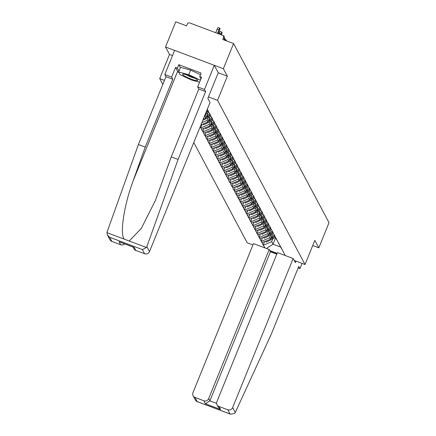 <?xml version="1.0" encoding="UTF-8"?>
<svg xmlns="http://www.w3.org/2000/svg" width="436" height="436" viewBox="0 0 436 436"><rect width="100%" height="100%" fill="white"/><g stroke="black" fill="none" stroke-linecap="round" stroke-linejoin="round"><path stroke-width="0.65" d="M218.245 72.774L227.341 76.196L223.363 68.73L165.527 46.979L169.511 54.446L159.707 78.589L162.813 84.421M193.78 142.528L247.196 242.765L252.945 244.928M165.527 46.979L175.752 21.8L186.564 25.866L187.311 24.029A1.88 1.831 -28.1 0 1 189.747 22.955L222.485 35.267A1.88 1.831 -28.1 0 1 223.445 36.106L225.864 40.646M312.732 245.555L318.814 247.839L314.836 240.372L305.031 264.516L294.196 260.439M276.893 253.932L270.249 251.436M305.031 264.516L217.542 100.34L208.441 96.917M159.707 78.589L164.459 80.377M285.149 255.491L280.626 246.585M277.122 253.36L269.813 250.607M265.023 247.921L263.224 245.076L264.538 241.838M272.587 233.914L270.418 239.25L261.954 242.694L263.224 245.076M262.303 242.825L261.142 241.163L262.456 237.931M270.505 230.001L268.336 235.342L259.872 238.781L261.142 241.163M260.221 238.912L259.055 237.255L260.368 234.018M268.418 226.093L266.254 231.429L257.79 234.873L259.055 237.255M258.134 235.004L256.973 233.342L258.286 230.11M266.336 222.186L264.167 227.521L255.703 230.96L256.973 233.342M256.052 231.091L254.891 229.434L256.205 226.197M264.254 218.273L262.085 223.608L253.621 227.052L254.891 229.434M253.97 227.183L252.804 225.521L254.117 222.289M262.167 214.365L260.003 219.7L251.539 223.145L252.804 225.521M251.883 223.27L250.722 221.613L252.035 218.376M260.085 210.452L257.916 215.787L249.452 219.232L250.722 221.613M249.801 219.363L248.64 217.706L249.953 214.468M258.003 206.544L255.834 211.88L247.37 215.324L248.64 217.706M247.719 215.455L246.553 213.793L247.866 210.561M255.916 202.631L253.752 207.972L245.288 211.411L246.553 213.793M245.632 211.542L244.471 209.885L245.784 206.648M253.834 198.723L251.665 204.059L243.201 207.503L244.471 209.885M243.55 207.634L242.389 205.972L243.702 202.74M251.752 194.81L249.583 200.151L241.119 203.59L242.389 205.972M241.468 203.721L240.301 202.064L241.615 198.827M249.665 190.903L247.501 196.238L239.037 199.683L240.301 202.064M239.38 199.813L238.22 198.151L239.533 194.919M247.583 186.99L245.414 192.331L236.95 195.769L238.22 198.151M237.298 195.9L236.138 194.243L237.451 191.006M245.501 183.082L243.332 188.417L234.868 191.862L236.138 194.243M235.217 191.993L234.05 190.33L235.364 187.099M243.413 179.174L241.25 184.51L232.786 187.949L234.05 190.33M233.129 188.08L231.968 186.423L233.282 183.185M241.331 175.261L239.162 180.597L230.699 184.041L231.968 186.423M231.047 184.172L229.886 182.51L231.2 179.278M239.25 171.353L237.08 176.689L228.617 180.133L229.886 182.51M228.965 180.259L227.799 178.602L229.113 175.365M237.162 167.44L234.999 172.776L226.535 176.22L227.799 178.602M226.878 176.351L225.717 174.694L227.031 171.457M235.08 163.533L232.911 168.868L224.447 172.313L225.717 174.694M224.796 172.443L223.635 170.781L224.949 167.549M232.998 159.62L230.829 164.961L222.365 168.4L223.635 170.781M222.714 168.53L221.548 166.874L222.861 163.636M230.911 155.712L228.747 161.048L220.284 164.492L221.548 166.874M220.627 164.623L219.466 162.96L220.78 159.729M228.829 151.799L226.66 157.14L218.196 160.579L219.466 162.96M218.545 160.71L217.384 159.053L218.698 155.815M226.747 147.891L224.578 153.227L216.114 156.671L217.384 159.053M216.463 156.802L215.297 155.14L216.61 151.908M224.66 143.978L222.496 149.319L214.032 152.758L215.297 155.14M214.376 152.889L213.215 151.232L214.528 147.995M222.578 140.07L220.409 145.406L211.945 148.85L213.215 151.232M212.294 148.981L211.133 147.319L212.446 144.087M220.496 136.163L218.327 141.498L209.863 144.937L211.133 147.319M210.212 145.068L209.046 143.411L210.359 140.174M218.409 132.25L216.245 137.585L207.781 141.03L209.046 143.411M208.125 141.16L206.964 139.498L208.277 136.266M216.327 128.342L214.158 133.678L205.694 137.122L206.964 139.498M206.043 137.247L204.882 135.591L206.195 132.353M214.245 124.429L212.076 129.764L203.612 133.209L204.882 135.591M203.961 133.34L202.795 131.683L204.108 128.446M212.158 120.521L209.994 125.857L201.53 129.301L202.795 131.683M201.873 129.432L200.713 127.77L202.026 124.538M200.179 126.767L200.713 127.77M207.258 109.332L281.612 248.863M270.696 235.037L269.606 237.724L270.418 239.25M269.606 237.724L261.486 241.293M268.614 231.129L267.524 233.81L268.336 235.342M267.524 233.81L259.404 237.386M279.531 244.956L278.539 242.678M266.527 227.216L265.437 229.903L266.254 231.429M265.437 229.903L257.322 233.473M277.449 241.043L276.457 238.765M264.445 223.308L263.355 225.99L264.167 227.521M263.355 225.99L255.234 229.565M275.361 237.135L274.375 234.857M262.363 219.395L261.273 222.082L262.085 223.608M261.273 222.082L253.153 225.652M273.279 233.222L272.287 230.949M260.276 215.488L259.186 218.169L260.003 219.7M259.186 218.169L251.071 221.744M271.197 229.314L270.206 227.036M258.194 211.574L257.104 214.261L257.916 215.787M257.104 214.261L248.983 217.831M269.11 225.401L268.124 223.128M256.112 207.667L255.022 210.348L255.834 211.88M255.022 210.348L246.901 213.923M267.028 221.493L266.036 219.215M254.025 203.754L252.935 206.441L253.752 207.972M252.935 206.441L244.819 210.016M264.946 217.58L263.954 215.308M251.943 199.846L250.853 202.533L251.665 204.059M250.853 202.533L242.732 206.103M262.859 213.673L261.873 211.395M249.861 195.938L248.771 198.62L249.583 200.151M248.771 198.62L240.65 202.195M260.777 209.765L259.785 207.487M247.773 192.025L246.683 194.712L247.501 196.238M246.683 194.712L238.568 198.282M258.695 205.852L257.703 203.574M245.691 188.118L244.601 190.799L245.414 192.331M244.601 190.799L236.481 194.374M256.608 201.944L255.621 199.666M243.61 184.205L242.52 186.891L243.332 188.417M242.52 186.891L234.399 190.461M254.526 198.031L253.534 195.753M241.522 180.297L240.432 182.978L241.25 184.51M240.432 182.978L232.317 186.554M252.444 194.124L251.452 191.845M239.44 176.384L238.35 179.071L239.162 180.597M238.35 179.071L230.23 182.64M250.357 190.21L249.37 187.938M237.358 172.476L236.268 175.158L237.08 176.689M236.268 175.158L228.148 178.733M248.275 186.303L247.283 184.025M235.271 168.563L234.181 171.25L234.999 172.776M234.181 171.25L226.066 174.82M246.193 182.39L245.201 180.117M233.189 164.655L232.099 167.337L232.911 168.868M232.099 167.337L223.979 170.912M244.106 178.482L243.119 176.204M231.107 160.742L230.017 163.429L230.829 164.961M230.017 163.429L221.897 167.004M242.024 174.569L241.032 172.296M229.02 156.835L227.93 159.522L228.747 161.048M227.93 159.522L219.815 163.091M239.942 170.661L238.95 168.383M226.938 152.927L225.848 155.608L226.66 157.14M225.848 155.608L217.728 159.184M237.854 166.754L236.868 164.476M224.856 149.014L223.766 151.701L224.578 153.227M223.766 151.701L215.646 155.27M235.772 162.841L234.781 160.562M222.769 145.106L221.679 147.788L222.496 149.319M221.679 147.788L213.564 151.363M233.691 158.933L232.699 156.655M220.687 141.193L219.597 143.88L220.409 145.406M219.597 143.88L211.476 147.45M231.603 155.02L230.611 152.742M218.605 137.286L217.515 139.967L218.327 141.498M217.515 139.967L209.394 143.542M229.521 151.112L228.529 148.834M216.518 133.372L215.428 136.059L216.245 137.585M215.428 136.059L207.313 139.629M227.439 147.199L226.448 144.921M214.436 129.465L213.346 132.146L214.158 133.678M213.346 132.146L205.225 135.721M225.352 143.291L224.36 141.013M212.354 125.552L211.264 128.239L212.076 129.764M211.264 128.239L203.143 131.808M223.27 139.378L222.278 137.106M210.266 121.644L209.176 124.325L209.994 125.857M209.176 124.325L201.061 127.901M221.188 135.471L220.196 133.193M210.076 116.608L207.907 121.949L200.882 125.039M208.185 117.731L207.095 120.418L207.907 121.949M207.095 120.418L201.814 122.739M219.101 131.558L218.109 129.285M207.994 112.701L205.825 118.036L203.269 119.164M206.103 113.823L205.013 116.51L205.825 118.036M205.013 116.51L204.201 116.864M217.019 127.65L216.027 125.372M214.937 123.742L213.945 121.464M212.85 119.829L211.858 117.551M210.768 115.922L209.776 113.643M208.686 112.008L207.694 109.73M224.932 40.297L223.521 37.643L222.769 39.485L233.587 43.551L223.363 68.73M223.521 37.643A1.88 1.831 -28.1 0 0 223.445 36.106M318.814 247.839L329.038 222.665L233.587 43.551M227.341 76.196L217.542 100.34M275.683 237.734L273.056 244.198L280.86 247.136M272.778 238.95L271.688 241.631L273.056 244.198L266.472 248.471M271.688 241.631L263.573 245.206M283.7 252.776L282.708 250.498M169.511 54.446L172.503 55.574M218.202 33.659L219.341 30.852A2.322 0.398 110.6 0 0 219.913 28.215A2.322 0.398 110.6 0 0 218.845 29.926L217.45 33.37M218.845 29.926L217.112 29.272A2.322 0.398 -69.4 0 1 218.174 27.566L219.913 28.215M217.112 29.272L215.711 32.722M221.39 34.853L221.428 34.76A2.322 0.398 110.6 0 0 221.995 32.128A2.322 0.398 110.6 0 0 220.932 33.834L220.632 34.569M220.932 33.834L219.194 33.185A2.322 0.398 -69.4 0 1 220.262 31.474L221.995 32.128M219.194 33.185L218.899 33.921M224.011 37.174A2.322 0.398 110.6 0 0 224.077 36.035A2.322 0.398 110.6 0 0 223.635 36.471M226.17 40.761A2.322 0.398 110.6 0 0 226.164 39.949A2.322 0.398 110.6 0 0 225.723 40.379M183.224 74.109A8.153 1.199 -157.9 0 0 182.984 74.12A8.153 1.199 -157.9 0 0 187.469 77.515A8.153 1.199 -157.9 0 0 197.11 80.633A8.153 1.199 -157.9 0 0 197.584 80.05A8.153 1.199 -157.9 0 0 190.952 76.393A8.153 1.199 -157.9 0 0 183.224 74.109M186.314 74.73A5.581 0.823 -157.9 0 0 194.772 78.169M199.552 82.213L191.611 80.077L180.073 74.66L178.629 71.951L180.499 67.351L190.592 70.065L200.467 74.709M200.849 78.644L200.347 80.251M178.629 71.951L188.728 74.665L200.26 80.088M190.592 70.065L188.728 74.665M179.005 72.649A14.11 2.076 22.1 0 1 177.621 71.33L175.55 67.444L171.631 77.101L172.781 79.254L145.237 147.085L138.414 144.518L107.174 231.739L106.962 232.65L107.474 235.102L109.654 237.271L111.883 241.44A3.766 3.668 151.9 0 1 109.959 239.762L107.474 235.102M145.237 147.085L133.1 180.973C124.118 204.909 119.682 233.843 124.178 239.124L129.22 241.021L141.362 228.333L155.489 200.288L171.261 156.873L198.805 89.042L197.655 86.889L201.579 77.232L199.726 76.534L201.127 73.085L178.804 64.692L177.403 68.141L178.978 71.095M171.631 77.101L164.808 74.534L174.607 50.391L214.283 65.313L218.251 72.758L207.841 98.394L210.032 102.504L149.483 251.61A3.766 3.668 151.9 0 1 144.616 253.752L135.825 250.449A3.766 3.668 151.9 0 1 133.901 248.771L132.969 247.016M172.781 79.254L165.953 76.687L164.808 74.534M138.414 144.518L165.953 76.687M144.616 253.752L142.392 249.583L146.436 247.495L146.85 246.662L178.084 159.44L205.629 91.609L204.479 89.456L197.655 86.889M204.479 89.456L214.283 65.313M175.55 67.444L177.403 68.141M205.629 91.609L198.805 89.042M178.084 159.44L171.261 156.873M124.674 243.893A3.766 3.668 151.9 0 1 120.674 244.749L111.883 241.44M200.936 78.807L199.726 76.534M178.804 64.692L180.379 67.651M133.378 247.119L134.223 247.441L135.825 250.449M120.674 244.749L119.066 241.74L120.276 242.193M235.255 412.56L234.797 413.306L230.568 414.2L229.974 413.933L227.75 409.758A3.766 3.668 -28.1 0 0 232.622 407.616L235.255 412.56L271.241 334.243L298.78 266.412L299.93 268.571L302.034 263.388M298.175 267.906L299.93 268.571M276.8 254.155L270.424 251.757L269.225 249.501L253.49 243.588L192.946 392.694A3.766 3.668 -28.1 0 0 195.017 397.447L203.808 400.755A3.766 3.668 -28.1 0 0 208.675 398.608L209.88 400.864L205.411 403.763L203.808 400.755M269.225 249.501L208.675 398.608M295.973 261.11L295.357 262.619L293.166 258.51L277.432 252.591L216.888 401.698A3.766 3.668 -28.1 0 0 218.959 406.45L227.75 409.758M293.166 258.51L232.622 407.616M270.424 251.757L209.88 400.864L216.632 403.404M218.959 406.45L220.562 409.459L218.382 407.289L217.041 404.772M195.017 397.447L197.241 401.621L196.794 401.502L195.579 400.428L193.094 395.768M207.661 109.719A10.284 10.017 151.9 0 1 206.817 110.428M208.125 110.728A10.284 10.017 151.9 0 1 206.103 112.183M208.73 112.096A10.284 10.017 151.9 0 1 206.283 113.736L205.274 114.221M208.277 111.076A10.284 10.017 151.9 0 1 205.885 112.711M208.294 112.466A8.404 8.186 151.9 0 1 207.983 112.728M210.212 114.641A10.284 10.017 151.9 0 1 207.678 116.352L206.223 117.061M209.743 113.633A10.284 10.017 151.9 0 1 207.165 115.387L206.833 115.551M210.817 116.009A10.284 10.017 151.9 0 1 208.37 117.644L202.789 120.341M210.359 114.984A10.284 10.017 151.9 0 1 207.852 116.679L206.015 117.567M210.375 116.379A8.404 8.186 151.9 0 1 210.065 116.635M212.294 118.548A10.284 10.017 151.9 0 1 209.765 120.265L208.304 120.968M211.831 117.54A10.284 10.017 151.9 0 1 209.247 119.301L208.92 119.459M212.899 119.916A10.284 10.017 151.9 0 1 210.452 121.557L203.639 124.843L203.198 124.02M212.446 118.897A10.284 10.017 151.9 0 1 209.939 120.592L208.097 121.481M212.457 120.287A8.404 8.186 151.9 0 1 212.147 120.549M214.376 122.462A10.284 10.017 151.9 0 1 211.847 124.173L210.392 124.876M213.913 121.453A10.284 10.017 151.9 0 1 211.335 123.208L211.002 123.366M214.981 123.829A10.284 10.017 151.9 0 1 212.534 125.464L205.721 128.756L205.285 127.928M214.528 122.805A10.284 10.017 151.9 0 1 212.021 124.5L210.185 125.388M214.545 124.2A8.404 8.186 151.9 0 1 214.234 124.456M216.463 126.369A10.284 10.017 151.9 0 1 213.929 128.086L212.474 128.789M215.994 125.361A10.284 10.017 151.9 0 1 213.417 127.121L213.084 127.279M217.068 127.737A10.284 10.017 151.9 0 1 214.621 129.378L207.809 132.664L207.367 131.841M216.61 126.718A10.284 10.017 151.9 0 1 214.103 128.407L212.267 129.296M216.627 128.108A8.404 8.186 151.9 0 1 216.316 128.369M218.545 130.282A10.284 10.017 151.9 0 1 216.016 131.994L214.556 132.697M218.082 129.269A10.284 10.017 151.9 0 1 215.498 131.029L215.171 131.187M219.15 131.645A10.284 10.017 151.9 0 1 216.703 133.285L209.89 136.577L209.449 135.749M218.698 130.626A10.284 10.017 151.9 0 1 216.191 132.321L214.349 133.209M218.709 132.021A8.404 8.186 151.9 0 1 218.398 132.277M220.627 134.19A10.284 10.017 151.9 0 1 218.098 135.907L216.643 136.61M220.164 133.182A10.284 10.017 151.9 0 1 217.586 134.942L217.253 135.1M221.232 135.558A10.284 10.017 151.9 0 1 218.785 137.193L211.972 140.485L211.536 139.662M220.78 134.539A10.284 10.017 151.9 0 1 218.273 136.228L216.436 137.117M220.796 135.928A8.404 8.186 151.9 0 1 220.485 136.19M222.714 138.103A10.284 10.017 151.9 0 1 220.18 139.814L218.725 140.517M222.246 137.089A10.284 10.017 151.9 0 1 219.668 138.85L219.335 139.008M223.319 139.466A10.284 10.017 151.9 0 1 220.872 141.106L214.06 144.398L213.618 143.569M222.861 138.446A10.284 10.017 151.9 0 1 220.354 140.141L218.518 141.03M222.878 139.842A8.404 8.186 151.9 0 1 222.567 140.098M224.796 142.011A10.284 10.017 151.9 0 1 222.267 143.727L220.807 144.43M224.333 141.002A10.284 10.017 151.9 0 1 221.75 142.757L221.423 142.921M225.401 143.379A10.284 10.017 151.9 0 1 222.954 145.014L216.142 148.305L215.7 147.482M224.949 142.359A10.284 10.017 151.9 0 1 222.442 144.049L220.6 144.937M224.96 143.749A8.404 8.186 151.9 0 1 224.649 144.011M226.878 145.918A10.284 10.017 151.9 0 1 224.349 147.635L222.894 148.338M226.415 144.91A10.284 10.017 151.9 0 1 223.837 146.67L223.505 146.828M227.483 147.286A10.284 10.017 151.9 0 1 225.036 148.927L218.223 152.219L217.787 151.39M227.031 146.267A10.284 10.017 151.9 0 1 224.524 147.962L222.687 148.85M227.047 147.657A8.404 8.186 151.9 0 1 226.736 147.918M228.965 149.831A10.284 10.017 151.9 0 1 226.431 151.543L224.976 152.251M228.497 148.823A10.284 10.017 151.9 0 1 225.919 150.578L225.586 150.742M229.57 151.199A10.284 10.017 151.9 0 1 227.123 152.834L220.311 156.126L219.869 155.298M229.113 150.175A10.284 10.017 151.9 0 1 226.606 151.87L224.769 152.758M229.129 151.57A8.404 8.186 151.9 0 1 228.818 151.826M231.047 153.739A10.284 10.017 151.9 0 1 228.519 155.456L227.058 156.159M230.584 152.731A10.284 10.017 151.9 0 1 228.001 154.491L227.674 154.649M231.652 155.107A10.284 10.017 151.9 0 1 229.205 156.747L222.393 160.034L221.951 159.211M231.2 154.088A10.284 10.017 151.9 0 1 228.693 155.783L226.851 156.671M231.211 155.478A8.404 8.186 151.9 0 1 230.9 155.739M233.129 157.652A10.284 10.017 151.9 0 1 230.6 159.363L229.145 160.072M232.666 156.644A10.284 10.017 151.9 0 1 230.088 158.399L229.756 158.562M233.734 159.02A10.284 10.017 151.9 0 1 231.287 160.655L224.475 163.947L224.039 163.119M233.282 157.995A10.284 10.017 151.9 0 1 230.775 159.69L228.938 160.579M233.298 159.391A8.404 8.186 151.9 0 1 232.988 159.647M235.217 161.56A10.284 10.017 151.9 0 1 232.682 163.277L231.227 163.98M234.748 160.552A10.284 10.017 151.9 0 1 232.17 162.312L231.838 162.47M235.822 162.928A10.284 10.017 151.9 0 1 233.374 164.568L226.562 167.855L226.12 167.032M235.364 161.909A10.284 10.017 151.9 0 1 232.857 163.604L231.02 164.492M235.38 163.298A8.404 8.186 151.9 0 1 235.069 163.56M237.298 165.473A10.284 10.017 151.9 0 1 234.77 167.184L233.309 167.887M236.835 164.465A10.284 10.017 151.9 0 1 234.252 166.22L233.925 166.378M237.903 166.841A10.284 10.017 151.9 0 1 235.456 168.476L228.644 171.768L228.202 170.939M237.451 165.816A10.284 10.017 151.9 0 1 234.944 167.511L233.102 168.4M237.462 167.211A8.404 8.186 151.9 0 1 237.151 167.468M239.38 169.381A10.284 10.017 151.9 0 1 236.852 171.097L235.396 171.8M238.917 168.372A10.284 10.017 151.9 0 1 236.339 170.133L236.007 170.291M239.985 170.749A10.284 10.017 151.9 0 1 237.538 172.389L230.726 175.675L230.29 174.852M239.533 169.729A10.284 10.017 151.9 0 1 237.026 171.424L235.189 172.307M239.549 171.119A8.404 8.186 151.9 0 1 239.239 171.381M241.468 173.294A10.284 10.017 151.9 0 1 238.933 175.005L237.478 175.708M240.999 172.28A10.284 10.017 151.9 0 1 238.421 174.04L238.089 174.198M242.073 174.656A10.284 10.017 151.9 0 1 239.626 176.297L232.813 179.588L232.372 178.76M241.615 173.637A10.284 10.017 151.9 0 1 239.108 175.332L237.271 176.22M241.631 175.032A8.404 8.186 151.9 0 1 241.321 175.288M243.55 177.201A10.284 10.017 151.9 0 1 241.021 178.918L239.56 179.621M243.086 176.193A10.284 10.017 151.9 0 1 240.503 177.953L240.176 178.111M244.155 178.569A10.284 10.017 151.9 0 1 241.708 180.204L234.895 183.496L234.454 182.673M243.702 177.55A10.284 10.017 151.9 0 1 241.195 179.24L239.353 180.128M243.713 178.94A8.404 8.186 151.9 0 1 243.402 179.201M245.632 181.114A10.284 10.017 151.9 0 1 243.103 182.826L241.648 183.529M245.168 180.101A10.284 10.017 151.9 0 1 242.59 181.861L242.258 182.019M246.236 182.477A10.284 10.017 151.9 0 1 243.789 184.117L236.977 187.409L236.541 186.581M245.784 181.458A10.284 10.017 151.9 0 1 243.277 183.153L241.44 184.041M245.8 182.853A8.404 8.186 151.9 0 1 245.49 183.109M247.719 185.022A10.284 10.017 151.9 0 1 245.185 186.739L243.729 187.442M247.25 184.014A10.284 10.017 151.9 0 1 244.672 185.769L244.34 185.932M248.324 186.39A10.284 10.017 151.9 0 1 245.877 188.025L239.064 191.317L238.623 190.494M247.866 185.371A10.284 10.017 151.9 0 1 245.359 187.06L243.522 187.949M247.882 186.761A8.404 8.186 151.9 0 1 247.572 187.022M249.801 188.93A10.284 10.017 151.9 0 1 247.272 190.646L245.811 191.35M249.338 187.921A10.284 10.017 151.9 0 1 246.754 189.682L246.427 189.84M250.406 190.298A10.284 10.017 151.9 0 1 247.959 191.938L241.146 195.23L240.705 194.401M249.953 189.279A10.284 10.017 151.9 0 1 247.446 190.973L245.604 191.862M249.964 190.668A8.404 8.186 151.9 0 1 249.654 190.93M251.883 192.843A10.284 10.017 151.9 0 1 249.354 194.554L247.899 195.263M251.419 191.835A10.284 10.017 151.9 0 1 248.842 193.589L248.509 193.753M252.488 194.211A10.284 10.017 151.9 0 1 250.041 195.846L243.228 199.138L242.792 198.309M252.035 193.186A10.284 10.017 151.9 0 1 249.528 194.881L247.692 195.769M252.052 194.581A8.404 8.186 151.9 0 1 251.741 194.838M253.97 196.75A10.284 10.017 151.9 0 1 251.436 198.467L249.981 199.17M253.501 195.742A10.284 10.017 151.9 0 1 250.923 197.503L250.591 197.661M254.575 198.118A10.284 10.017 151.9 0 1 252.128 199.759L245.315 203.045L244.874 202.222M254.117 197.099A10.284 10.017 151.9 0 1 251.61 198.794L249.774 199.683M254.134 198.489A8.404 8.186 151.9 0 1 253.823 198.751M256.052 200.664A10.284 10.017 151.9 0 1 253.523 202.375L252.063 203.083M255.589 199.655A10.284 10.017 151.9 0 1 253.005 201.41L252.678 201.574M256.657 202.032A10.284 10.017 151.9 0 1 254.21 203.667L247.397 206.958L246.956 206.13M256.205 201.007A10.284 10.017 151.9 0 1 253.698 202.702L251.855 203.59M256.215 202.402A8.404 8.186 151.9 0 1 255.905 202.658M258.134 204.571A10.284 10.017 151.9 0 1 255.605 206.288L254.15 206.991M257.671 203.563A10.284 10.017 151.9 0 1 255.093 205.323L254.76 205.481M258.739 205.939A10.284 10.017 151.9 0 1 256.292 207.58L249.479 210.866L249.043 210.043M258.286 204.92A10.284 10.017 151.9 0 1 255.779 206.615L253.943 207.503M258.303 206.31A8.404 8.186 151.9 0 1 257.992 206.571M260.221 208.484A10.284 10.017 151.9 0 1 257.687 210.196L256.232 210.899M259.752 207.476A10.284 10.017 151.9 0 1 257.175 209.231L256.842 209.389M260.826 209.852A10.284 10.017 151.9 0 1 258.379 211.487L251.567 214.779L251.125 213.951M260.368 208.828A10.284 10.017 151.9 0 1 257.861 210.523L256.025 211.411M260.385 210.223A8.404 8.186 151.9 0 1 260.074 210.479M262.303 212.392A10.284 10.017 151.9 0 1 259.774 214.109L258.314 214.812M261.84 211.384A10.284 10.017 151.9 0 1 259.257 213.144L258.93 213.302M262.908 213.76A10.284 10.017 151.9 0 1 260.461 215.4L253.648 218.687L253.207 217.864M262.456 212.741A10.284 10.017 151.9 0 1 259.949 214.436L258.107 215.319M262.467 214.131A8.404 8.186 151.9 0 1 262.156 214.392M264.385 216.305A10.284 10.017 151.9 0 1 261.856 218.016L260.401 218.719M263.922 215.291A10.284 10.017 151.9 0 1 261.344 217.052L261.011 217.21M264.99 217.668A10.284 10.017 151.9 0 1 262.543 219.308L255.73 222.6L255.294 221.771M264.538 216.648A10.284 10.017 151.9 0 1 262.031 218.343L260.194 219.232M264.554 218.044A8.404 8.186 151.9 0 1 264.243 218.3M266.472 220.213A10.284 10.017 151.9 0 1 263.938 221.929L262.483 222.633M266.004 219.204A10.284 10.017 151.9 0 1 263.426 220.965L263.093 221.123M267.077 221.581A10.284 10.017 151.9 0 1 264.63 223.216L257.818 226.507L257.376 225.685M266.619 220.562A10.284 10.017 151.9 0 1 264.112 222.251L262.276 223.139M266.636 221.951A8.404 8.186 151.9 0 1 266.325 222.213M268.554 224.126A10.284 10.017 151.9 0 1 266.025 225.837L264.565 226.54M268.091 223.112A10.284 10.017 151.9 0 1 265.508 224.872L265.181 225.031M269.159 225.488A10.284 10.017 151.9 0 1 266.712 227.129L259.9 230.421L259.458 229.592M268.707 224.469A10.284 10.017 151.9 0 1 266.2 226.164L264.358 227.052M268.718 225.864A8.404 8.186 151.9 0 1 268.407 226.12M270.636 228.033A10.284 10.017 151.9 0 1 268.107 229.75L266.652 230.453M270.173 227.025A10.284 10.017 151.9 0 1 267.595 228.78L267.263 228.944M271.241 229.401A10.284 10.017 151.9 0 1 268.794 231.036L261.982 234.328L261.546 233.505M270.789 228.382A10.284 10.017 151.9 0 1 268.282 230.072L266.445 230.96M270.805 229.772A8.404 8.186 151.9 0 1 270.494 230.034M272.723 231.941A10.284 10.017 151.9 0 1 270.189 233.658L268.734 234.361M272.255 230.933A10.284 10.017 151.9 0 1 269.677 232.693L269.344 232.851M273.328 233.309A10.284 10.017 151.9 0 1 270.881 234.95L264.069 238.241L263.627 237.413M272.876 232.29A10.284 10.017 151.9 0 1 270.364 233.985L268.527 234.873M272.887 233.68A8.404 8.186 151.9 0 1 272.576 233.941M274.805 235.854A10.284 10.017 151.9 0 1 272.277 237.566L270.816 238.274M274.342 234.846A10.284 10.017 151.9 0 1 271.759 236.601L271.432 236.764M275.41 237.222A10.284 10.017 151.9 0 1 272.963 238.857L266.151 242.149L265.709 241.321M274.958 236.198A10.284 10.017 151.9 0 1 272.451 237.893L270.609 238.781M106.962 232.65L124.178 239.124M129.22 241.021L146.436 247.495M142.392 249.583L109.654 237.271M119.066 241.74L134.223 247.441M146.85 246.662L149.483 251.61M177.621 71.33L133.1 180.973M197.241 401.621L229.974 413.933M220.562 409.459L205.411 403.763M205.825 112.87L206.283 113.736M207.165 115.387L207.678 116.352M207.852 116.679L208.37 117.644M209.247 119.301L209.765 120.265M209.939 120.592L210.452 121.557M211.335 123.208L211.847 124.173M212.021 124.5L212.534 125.464M213.417 127.121L213.929 128.086M214.103 128.407L214.621 129.378M215.498 131.029L216.016 131.994M216.191 132.321L216.703 133.285M217.586 134.942L218.098 135.907M218.273 136.228L218.785 137.193M219.668 138.85L220.18 139.814M220.354 140.141L220.872 141.106M221.75 142.757L222.267 143.727M222.442 144.049L222.954 145.014M223.837 146.67L224.349 147.635M224.524 147.962L225.036 148.927M225.919 150.578L226.431 151.543M226.606 151.87L227.123 152.834M228.001 154.491L228.519 155.456M228.693 155.783L229.205 156.747M230.088 158.399L230.6 159.363M230.775 159.69L231.287 160.655M232.17 162.312L232.682 163.277M232.857 163.604L233.374 164.568M234.252 166.22L234.77 167.184M234.944 167.511L235.456 168.476M236.339 170.133L236.852 171.097M237.026 171.424L237.538 172.389M238.421 174.04L238.933 175.005M239.108 175.332L239.626 176.297M240.503 177.953L241.021 178.918M241.195 179.24L241.708 180.204M242.59 181.861L243.103 182.826M243.277 183.153L243.789 184.117M244.672 185.769L245.185 186.739M245.359 187.06L245.877 188.025M246.754 189.682L247.272 190.646M247.446 190.973L247.959 191.938M248.842 193.589L249.354 194.554M249.528 194.881L250.041 195.846M250.923 197.503L251.436 198.467M251.61 198.794L252.128 199.759M253.005 201.41L253.523 202.375M253.698 202.702L254.21 203.667M255.093 205.323L255.605 206.288M255.779 206.615L256.292 207.58M257.175 209.231L257.687 210.196M257.861 210.523L258.379 211.487M259.257 213.144L259.774 214.109M259.949 214.436L260.461 215.4M261.344 217.052L261.856 218.016M262.031 218.343L262.543 219.308M263.426 220.965L263.938 221.929M264.112 222.251L264.63 223.216M265.508 224.872L266.025 225.837M266.2 226.164L266.712 227.129M267.595 228.78L268.107 229.75M268.282 230.072L268.794 231.036M269.677 232.693L270.189 233.658M270.364 233.985L270.881 234.95M271.759 236.601L272.277 237.566M272.451 237.893L272.963 238.857M223.123 35.676L224.077 36.035M225.319 39.632L226.164 39.949M119.66 242.007L133.776 247.321M196.794 401.502L230.568 414.2"/></g></svg>
